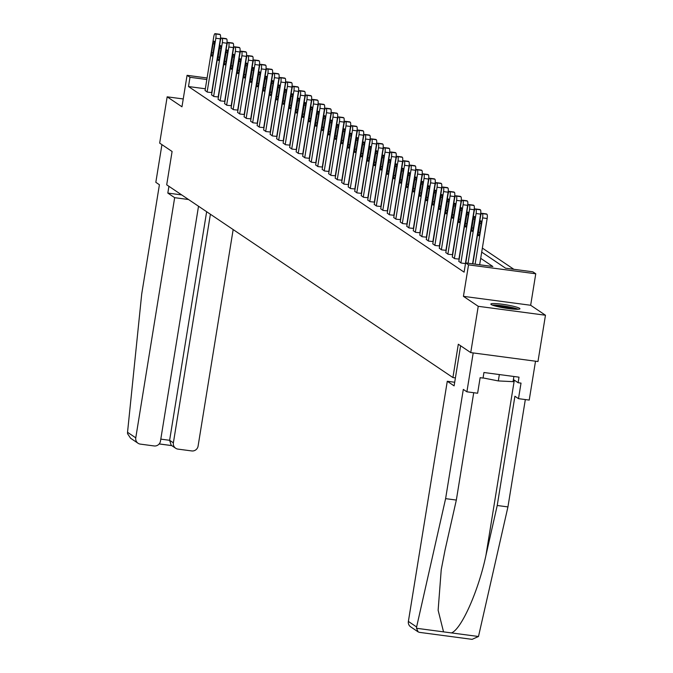 <?xml version="1.0" encoding="UTF-8"?>
<svg xmlns="http://www.w3.org/2000/svg" width="673" height="673" viewBox="0 0 673 673"><rect width="100%" height="100%" fill="white"/><g stroke="black" fill="none" stroke-linecap="round" stroke-linejoin="round"><path stroke-width="1.01" d="M519.564 308.301A14.73 1.691 9.2 0 0 503.884 304.474A14.73 1.691 9.2 0 0 490.853 304.061A14.73 1.691 9.2 0 0 491.214 304.541A14.73 1.691 9.2 0 0 506.887 308.36A14.73 1.691 9.2 0 0 519.926 308.772A14.73 1.691 9.2 0 0 519.564 308.301M481.708 252.123L505.583 268.199L532.839 271.816L535.758 273.785L468.526 264.859L465.607 262.899L492.863 266.516L480.699 258.323M530.66 305.264L463.428 296.339L478.234 306.308L470.738 352.602L537.971 361.527L545.466 315.233L530.66 305.264L535.758 273.785M513.852 269.301L482.356 248.085M478.234 306.308L545.466 315.233M183.241 98.956L167.165 96.828L181.971 106.797L187.069 75.317L207.082 77.975M470.738 352.602L458.313 344.231L452.912 377.561L166.702 184.814L172.095 151.484L159.669 143.113L167.165 96.828M452.912 377.561L455.411 377.889M205.332 88.777L188.49 86.539L464.109 272.153L465.607 262.899M205.063 90.46L207.334 92.108L211.675 92.571M211.566 94.834L213.846 96.491L218.178 96.954M218.077 99.217L220.349 100.874L224.681 101.337M224.58 103.6L226.86 105.257L231.192 105.72M231.091 107.983L233.363 109.64L237.695 110.103M237.594 112.366L239.874 114.023L244.206 114.486M244.106 116.749L246.377 118.406L250.709 118.869M250.608 121.132L252.888 122.78L257.221 123.243M257.111 125.514L259.391 127.163L263.723 127.626M263.623 129.889L265.902 131.546L270.235 132.009M270.125 134.272L272.405 135.929L276.738 136.392M276.637 138.655L278.908 140.312L283.249 140.775M283.14 143.038L285.419 144.695L289.752 145.158M289.651 147.421L291.922 149.078L296.263 149.541M296.154 151.804L298.433 153.461L302.766 153.924M302.665 156.186L304.936 157.835L309.269 158.298M309.168 160.569L311.448 162.218L315.78 162.681M315.679 164.944L317.95 166.601L322.283 167.064M322.182 169.327L324.462 170.984L328.794 171.447M328.693 173.71L330.965 175.367L335.297 175.83M335.196 178.093L337.476 179.75L341.808 180.213M341.699 182.476L343.979 184.133L348.311 184.595M348.21 186.858L350.482 188.516L354.822 188.97M354.713 191.241L356.993 192.89L361.325 193.353M361.224 195.624L363.496 197.273L367.837 197.736M367.727 199.999L370.007 201.656L374.339 202.119M374.238 204.382L376.51 206.039L380.842 206.502M380.741 208.765L383.021 210.422L387.354 210.885M387.253 213.148L389.524 214.805L393.856 215.267M393.755 217.53L396.035 219.188L400.368 219.65M400.267 221.913L402.538 223.571L406.871 224.025M406.77 226.296L409.049 227.945L413.382 228.408M413.272 230.679L415.552 232.328L419.885 232.791M419.784 235.054L422.064 236.711L426.396 237.174M426.287 239.437L428.566 241.094L432.899 241.557M432.798 243.819L435.069 245.477L439.41 245.939M439.301 248.202L441.581 249.86L445.913 250.322M445.812 252.585L448.083 254.243L452.424 254.705M452.315 256.968L454.595 258.625L458.927 259.08M458.826 261.351L461.098 263L465.497 263.589M463.428 296.339L468.526 264.859M188.49 86.539L189.988 77.286L187.069 75.317M206.83 79.523L189.988 77.286M205.046 90.569L213.745 36.83A3.777 0.909 -82.4 0 1 215.074 33.65A3.777 0.909 -82.4 0 1 215.183 33.692L215.596 33.97A3.777 0.909 -82.4 0 1 215.831 38.235L207.133 91.974M211.65 92.681L220.374 38.841L215.831 38.235M213.047 43.753A3.02 0.723 97.6 0 1 214.107 41.204A3.02 0.723 97.6 0 1 214.376 44.654L212.937 53.537A3.02 0.723 97.6 0 1 211.869 56.086A3.02 0.723 97.6 0 1 211.6 52.637L213.047 43.753L214.468 43.938M219.507 34.264A3.777 0.909 97.6 0 1 219.617 34.256A3.777 0.909 97.6 0 1 219.726 34.289L220.138 34.575A3.777 0.909 97.6 0 1 220.374 38.841M493.435 305.483A12.745 1.464 -170.8 0 1 514.365 308.36A12.745 1.464 -170.8 0 1 517.024 309.302M512.944 309.092A11.803 1.354 9.2 0 0 497.372 306.568M518.244 309.277A14.638 1.683 9.2 0 0 515.728 308.427A14.638 1.683 9.2 0 0 492.283 305.071M513.894 376.485L513.053 381.658L498.314 380.926L483.063 377.932M499.349 374.558L498.314 380.926M168.915 186.312L167.821 193.075L174.66 197.677L135.769 437.837A5.662 5.46 124 0 0 140.321 444.113L154.125 445.947A5.662 5.46 124 0 0 160.477 441.118L198.518 206.241M174.66 197.677L188.541 199.519M138.049 443.255L130.57 438.216L127.55 433.69L127.534 432.293L141.717 293.983L159.408 184.739L155.825 182.324L161.932 144.636M175.661 448.252L171.203 445.24L169.621 440.302L173.382 442.826A5.662 5.46 124 0 0 177.933 449.11L191.738 450.935A5.662 5.46 124 0 0 198.089 446.106L233.161 229.569M173.382 442.826L210.397 214.241M167.821 193.075L181.702 194.918M160.797 439.124L169.621 440.302L206.645 211.717M418.152 631.888L410.665 626.849A5.662 5.46 -56 0 1 408.376 621.423L416.612 626.967L416.486 628.271L418.152 631.888L419.388 632.351L472.101 639.35L478.486 636.498L507.938 506.912L497.221 505.49L514.912 396.246L518.496 398.66L521.02 383.105L518.109 382.718L519.009 377.166L483.946 372.514L483.046 378.066L480.135 377.679L477.62 393.234L466.894 391.812L473.195 352.93L535.515 361.199L529.222 400.082L518.496 398.66M473.725 392.721L456.336 500.064L445.072 549.925L441.236 569.661L438.131 610.243L443.532 631.863L451.44 632.914C461.341 629.432 478.511 590.835 485.948 555.343L497.221 505.49M456.336 500.064L445.61 498.643L463.31 389.398L466.894 391.812M416.612 626.967L445.61 498.643M507.938 506.912L525.327 399.569M454.704 382.256L447.276 381.271L408.376 621.423M460.61 345.779L454.115 385.873L447.276 381.271M513.398 379.547L518.109 382.718M211.549 94.952L220.256 41.213A3.777 0.909 -82.4 0 1 221.585 38.033A3.777 0.909 -82.4 0 1 221.686 38.075L222.107 38.353A3.777 0.909 -82.4 0 1 222.342 42.618L213.635 96.348M218.161 97.063L226.885 43.223L222.342 42.618M219.549 48.136A3.02 0.723 97.6 0 1 220.618 45.587A3.02 0.723 97.6 0 1 220.887 49.028L219.448 57.92A3.02 0.723 97.6 0 1 218.38 60.461A3.02 0.723 97.6 0 1 218.111 57.02L219.549 48.136L220.98 48.321M226.019 38.647A3.777 0.909 97.6 0 1 226.128 38.639A3.777 0.909 97.6 0 1 226.229 38.672L226.65 38.958A3.777 0.909 97.6 0 1 226.885 43.223M218.06 99.326L226.759 45.596A3.777 0.909 -82.4 0 1 228.088 42.416A3.777 0.909 -82.4 0 1 228.197 42.458L228.61 42.736A3.777 0.909 -82.4 0 1 228.845 47.001L220.147 100.731M224.664 101.446L233.388 47.606L228.845 47.001M226.052 52.511A3.02 0.723 97.6 0 1 227.121 49.97A3.02 0.723 97.6 0 1 227.39 53.411L225.951 62.303A3.02 0.723 97.6 0 1 224.883 64.844A3.02 0.723 97.6 0 1 224.614 61.403L226.052 52.511L227.482 52.704M232.522 43.03A3.777 0.909 97.6 0 1 232.631 43.013A3.777 0.909 97.6 0 1 232.74 43.055L233.152 43.341A3.777 0.909 97.6 0 1 233.388 47.606M224.563 103.709L233.27 49.979A3.777 0.909 -82.4 0 1 234.599 46.799A3.777 0.909 -82.4 0 1 234.7 46.832L235.121 47.118A3.777 0.909 -82.4 0 1 235.357 51.384L226.65 105.114M231.176 105.829L239.891 51.981L235.357 51.384M232.564 56.894A3.02 0.723 97.6 0 1 233.624 54.353A3.02 0.723 97.6 0 1 233.901 57.794L232.454 66.686A3.02 0.723 97.6 0 1 231.394 69.226A3.02 0.723 97.6 0 1 231.125 65.786L232.564 56.894L233.994 57.087M239.033 47.413A3.777 0.909 97.6 0 1 239.142 47.396A3.777 0.909 97.6 0 1 239.243 47.438L239.664 47.716A3.777 0.909 97.6 0 1 239.891 51.981M231.075 108.092L239.773 54.362A3.777 0.909 -82.4 0 1 241.102 51.173A3.777 0.909 -82.4 0 1 241.212 51.215L241.624 51.501A3.777 0.909 -82.4 0 1 241.859 55.766L233.152 109.497M237.678 110.212L246.402 56.364L241.859 55.766M239.066 61.277A3.02 0.723 97.6 0 1 240.135 58.736A3.02 0.723 97.6 0 1 240.404 62.177L238.965 71.069A3.02 0.723 97.6 0 1 237.897 73.609A3.02 0.723 97.6 0 1 237.628 70.169L239.066 61.277L240.497 61.47M245.536 51.796A3.777 0.909 97.6 0 1 245.645 51.779A3.777 0.909 97.6 0 1 245.754 51.821L246.167 52.099A3.777 0.909 97.6 0 1 246.402 56.364M237.577 112.475L246.284 58.744A3.777 0.909 -82.4 0 1 247.614 55.556A3.777 0.909 -82.4 0 1 247.714 55.598L248.135 55.884A3.777 0.909 -82.4 0 1 248.362 60.149L239.664 113.88M244.19 114.595L252.905 60.747L248.362 60.149M245.578 65.66A3.02 0.723 97.6 0 1 246.638 63.111A3.02 0.723 97.6 0 1 246.907 66.56L245.468 75.443A3.02 0.723 97.6 0 1 244.408 77.992A3.02 0.723 97.6 0 1 244.139 74.552L245.578 65.66L247.008 65.853M252.047 56.17A3.777 0.909 97.6 0 1 252.156 56.162A3.777 0.909 97.6 0 1 252.257 56.204L252.678 56.482A3.777 0.909 97.6 0 1 252.905 60.747M244.08 116.858L252.787 63.119A3.777 0.909 -82.4 0 1 254.116 59.939A3.777 0.909 -82.4 0 1 254.217 59.981L254.638 60.259A3.777 0.909 -82.4 0 1 254.874 64.524L246.167 118.263M250.693 118.978L259.416 65.13L254.874 64.524M252.081 70.042A3.02 0.723 97.6 0 1 253.149 67.493A3.02 0.723 97.6 0 1 253.418 70.943L251.98 79.826A3.02 0.723 97.6 0 1 250.911 82.375A3.02 0.723 97.6 0 1 250.642 78.926L252.081 70.042L253.511 70.228M258.55 60.553A3.777 0.909 97.6 0 1 258.659 60.545A3.777 0.909 97.6 0 1 258.76 60.587L259.181 60.864A3.777 0.909 97.6 0 1 259.416 65.13M250.592 121.241L259.29 67.502A3.777 0.909 -82.4 0 1 260.628 64.322A3.777 0.909 -82.4 0 1 260.729 64.364L261.141 64.642A3.777 0.909 -82.4 0 1 261.376 68.907L252.678 122.646M257.204 123.352L265.919 69.512L261.376 68.907M258.592 74.425A3.02 0.723 97.6 0 1 259.652 71.876A3.02 0.723 97.6 0 1 259.921 75.326L258.482 84.209A3.02 0.723 97.6 0 1 257.423 86.758A3.02 0.723 97.6 0 1 257.153 83.309L258.592 74.425L260.022 74.61M265.061 64.936A3.777 0.909 97.6 0 1 265.17 64.928A3.777 0.909 97.6 0 1 265.271 64.97L265.684 65.247A3.777 0.909 97.6 0 1 265.919 69.512M257.094 125.624L265.801 71.885A3.777 0.909 -82.4 0 1 267.131 68.705A3.777 0.909 -82.4 0 1 267.231 68.747L267.652 69.025A3.777 0.909 -82.4 0 1 267.888 73.29L259.181 127.029M263.707 127.735L272.43 73.895L267.888 73.29M265.095 78.808A3.02 0.723 97.6 0 1 266.163 76.259A3.02 0.723 97.6 0 1 266.432 79.708L264.994 88.592A3.02 0.723 97.6 0 1 263.925 91.141A3.02 0.723 97.6 0 1 263.656 87.692L265.095 78.808L266.525 78.993M271.564 69.319A3.777 0.909 97.6 0 1 271.673 69.311A3.777 0.909 97.6 0 1 271.774 69.344L272.195 69.63A3.777 0.909 97.6 0 1 272.43 73.895M263.606 130.007L272.304 76.268A3.777 0.909 -82.4 0 1 273.642 73.088A3.777 0.909 -82.4 0 1 273.743 73.13L274.155 73.407A3.777 0.909 -82.4 0 1 274.391 77.673L265.692 131.403M270.218 132.118L278.933 78.278L274.391 77.673M271.606 83.191A3.02 0.723 97.6 0 1 272.666 80.642A3.02 0.723 97.6 0 1 272.935 84.083L271.497 92.975A3.02 0.723 97.6 0 1 270.437 95.516A3.02 0.723 97.6 0 1 270.167 92.075L271.606 83.191L273.028 83.376M278.067 73.702A3.777 0.909 97.6 0 1 278.185 73.694A3.777 0.909 97.6 0 1 278.286 73.727L278.698 74.013A3.777 0.909 97.6 0 1 278.933 78.278M270.109 134.381L278.815 80.651A3.777 0.909 -82.4 0 1 280.145 77.471A3.777 0.909 -82.4 0 1 280.246 77.513L280.666 77.79A3.777 0.909 -82.4 0 1 280.902 82.056L272.195 135.786M276.721 136.501L285.445 82.661L280.902 82.056M278.109 87.566A3.02 0.723 97.6 0 1 279.177 85.025A3.02 0.723 97.6 0 1 279.446 88.466L278.008 97.358A3.02 0.723 97.6 0 1 276.94 99.898A3.02 0.723 97.6 0 1 276.67 96.458L278.109 87.566L279.539 87.759M284.578 78.085A3.777 0.909 97.6 0 1 284.687 78.068A3.777 0.909 97.6 0 1 284.788 78.11L285.209 78.396A3.777 0.909 97.6 0 1 285.445 82.661M276.62 138.764L285.318 85.034A3.777 0.909 -82.4 0 1 286.648 81.854A3.777 0.909 -82.4 0 1 286.757 81.887L287.169 82.173A3.777 0.909 -82.4 0 1 287.405 86.438L278.706 140.169M283.224 140.884L291.947 87.036L287.405 86.438M284.62 91.949A3.02 0.723 97.6 0 1 285.68 89.408A3.02 0.723 97.6 0 1 285.949 92.849L284.511 101.741A3.02 0.723 97.6 0 1 283.451 104.281A3.02 0.723 97.6 0 1 283.173 100.841L284.62 91.949L286.042 92.142M291.081 82.468A3.777 0.909 97.6 0 1 291.19 82.451A3.777 0.909 97.6 0 1 291.3 82.493L291.712 82.771A3.777 0.909 97.6 0 1 291.947 87.036M283.123 143.147L291.83 89.416A3.777 0.909 -82.4 0 1 293.159 86.228A3.777 0.909 -82.4 0 1 293.26 86.27L293.68 86.556A3.777 0.909 -82.4 0 1 293.916 90.821L285.209 144.552M289.735 145.267L298.459 91.419L293.916 90.821M291.123 96.332A3.02 0.723 97.6 0 1 292.191 93.791A3.02 0.723 97.6 0 1 292.461 97.232L291.022 106.124A3.02 0.723 97.6 0 1 289.954 108.664A3.02 0.723 97.6 0 1 289.684 105.224L291.123 96.332L292.553 96.525M297.592 86.851A3.777 0.909 97.6 0 1 297.702 86.834A3.777 0.909 97.6 0 1 297.803 86.876L298.223 87.153A3.777 0.909 97.6 0 1 298.459 91.419M289.634 147.53L298.332 93.799A3.777 0.909 -82.4 0 1 299.662 90.611A3.777 0.909 -82.4 0 1 299.771 90.653L300.183 90.939A3.777 0.909 -82.4 0 1 300.419 95.204L291.72 148.935M296.238 149.65L304.962 95.802L300.419 95.204M297.626 100.714A3.02 0.723 97.6 0 1 298.694 98.165A3.02 0.723 97.6 0 1 298.963 101.615L297.525 110.498A3.02 0.723 97.6 0 1 296.457 113.047A3.02 0.723 97.6 0 1 296.187 109.606L297.626 100.714L299.056 100.908M304.095 91.225A3.777 0.909 97.6 0 1 304.204 91.217A3.777 0.909 97.6 0 1 304.314 91.259L304.726 91.536A3.777 0.909 97.6 0 1 304.962 95.802M296.137 151.913L304.844 98.174A3.777 0.909 -82.4 0 1 306.173 94.994A3.777 0.909 -82.4 0 1 306.274 95.036L306.695 95.314A3.777 0.909 -82.4 0 1 306.93 99.579L298.223 153.318M302.749 154.033L311.473 100.184L306.93 99.579M304.137 105.097A3.02 0.723 97.6 0 1 305.206 102.548A3.02 0.723 97.6 0 1 305.475 105.998L304.028 114.881A3.02 0.723 97.6 0 1 302.968 117.43A3.02 0.723 97.6 0 1 302.699 113.981L304.137 105.097L305.567 105.282M310.606 95.608A3.777 0.909 97.6 0 1 310.716 95.6A3.777 0.909 97.6 0 1 310.817 95.642L311.237 95.919A3.777 0.909 97.6 0 1 311.473 100.184M302.648 156.296L311.347 102.557A3.777 0.909 -82.4 0 1 312.676 99.377A3.777 0.909 -82.4 0 1 312.785 99.419L313.197 99.697A3.777 0.909 -82.4 0 1 313.433 103.962L304.726 157.701M309.252 158.407L317.976 104.567L313.433 103.962M310.64 109.48A3.02 0.723 97.6 0 1 311.708 106.931A3.02 0.723 97.6 0 1 311.978 110.38L310.539 119.264A3.02 0.723 97.6 0 1 309.471 121.813A3.02 0.723 97.6 0 1 309.201 118.364L310.64 109.48L312.07 109.665M317.109 99.991A3.777 0.909 97.6 0 1 317.219 99.983A3.777 0.909 97.6 0 1 317.328 100.025L317.74 100.302A3.777 0.909 97.6 0 1 317.976 104.567M309.151 160.679L317.858 106.94A3.777 0.909 -82.4 0 1 319.187 103.76A3.777 0.909 -82.4 0 1 319.288 103.802L319.709 104.079A3.777 0.909 -82.4 0 1 319.936 108.345L311.237 162.084M315.763 162.79L324.479 108.95L319.936 108.345M317.151 113.863A3.02 0.723 97.6 0 1 318.211 111.314A3.02 0.723 97.6 0 1 318.489 114.763L317.042 123.647A3.02 0.723 97.6 0 1 315.982 126.196A3.02 0.723 97.6 0 1 315.713 122.747L317.151 113.863L318.581 114.048M323.62 104.374A3.777 0.909 97.6 0 1 323.73 104.365A3.777 0.909 97.6 0 1 323.831 104.399L324.251 104.685A3.777 0.909 97.6 0 1 324.479 108.95M315.654 165.062L324.361 111.323A3.777 0.909 -82.4 0 1 325.69 108.143A3.777 0.909 -82.4 0 1 325.791 108.185L326.212 108.462A3.777 0.909 -82.4 0 1 326.447 112.728L317.74 166.458M322.266 167.173L330.99 113.333L326.447 112.728M323.654 118.246A3.02 0.723 97.6 0 1 324.723 115.697A3.02 0.723 97.6 0 1 324.992 119.138L323.553 128.03A3.02 0.723 97.6 0 1 322.485 130.57A3.02 0.723 97.6 0 1 322.216 127.13L323.654 118.246L325.084 118.431M330.123 108.757A3.777 0.909 97.6 0 1 330.233 108.748A3.777 0.909 97.6 0 1 330.334 108.782L330.754 109.068A3.777 0.909 97.6 0 1 330.99 113.333M322.165 169.436L330.864 115.706A3.777 0.909 -82.4 0 1 332.201 112.526A3.777 0.909 -82.4 0 1 332.302 112.568L332.723 112.845A3.777 0.909 -82.4 0 1 332.95 117.11L324.251 170.841M328.777 171.556L337.493 117.716L332.95 117.11M330.165 122.621A3.02 0.723 97.6 0 1 331.225 120.08A3.02 0.723 97.6 0 1 331.495 123.521L330.056 132.413A3.02 0.723 97.6 0 1 328.996 134.953A3.02 0.723 97.6 0 1 328.727 131.513L330.165 122.621L331.596 122.814M336.635 113.14A3.777 0.909 97.6 0 1 336.744 113.123A3.777 0.909 97.6 0 1 336.845 113.165L337.257 113.451A3.777 0.909 97.6 0 1 337.493 117.716M328.668 173.819L337.375 120.088A3.777 0.909 -82.4 0 1 338.704 116.909A3.777 0.909 -82.4 0 1 338.805 116.942L339.226 117.228A3.777 0.909 -82.4 0 1 339.461 121.493L330.754 175.224M335.28 175.939L344.004 122.091L339.461 121.493M336.668 127.004A3.02 0.723 97.6 0 1 337.737 124.463A3.02 0.723 97.6 0 1 338.006 127.904L336.567 136.796A3.02 0.723 97.6 0 1 335.499 139.336A3.02 0.723 97.6 0 1 335.23 135.896L336.668 127.004L338.098 127.197M343.137 117.523A3.777 0.909 97.6 0 1 343.247 117.506A3.777 0.909 97.6 0 1 343.348 117.548L343.768 117.825A3.777 0.909 97.6 0 1 344.004 122.091M335.179 178.202L343.878 124.471A3.777 0.909 -82.4 0 1 345.215 121.283A3.777 0.909 -82.4 0 1 345.316 121.325L345.729 121.611A3.777 0.909 -82.4 0 1 345.964 125.876L337.266 179.607M341.791 180.322L350.507 126.474L345.964 125.876M343.18 131.386A3.02 0.723 97.6 0 1 344.24 128.846A3.02 0.723 97.6 0 1 344.509 132.287L343.07 141.179A3.02 0.723 97.6 0 1 342.01 143.719A3.02 0.723 97.6 0 1 341.741 140.278L343.18 131.386L344.61 131.58M349.649 121.906A3.777 0.909 97.6 0 1 349.758 121.889A3.777 0.909 97.6 0 1 349.859 121.931L350.271 122.208A3.777 0.909 97.6 0 1 350.507 126.474M341.682 182.585L350.389 128.854A3.777 0.909 -82.4 0 1 351.718 125.666A3.777 0.909 -82.4 0 1 351.819 125.708L352.24 125.994A3.777 0.909 -82.4 0 1 352.475 130.259L343.768 183.99M348.294 184.705L357.018 130.856L352.475 130.259M349.682 135.769A3.02 0.723 97.6 0 1 350.751 133.22A3.02 0.723 97.6 0 1 351.02 136.669L349.581 145.553A3.02 0.723 97.6 0 1 348.513 148.102A3.02 0.723 97.6 0 1 348.244 144.661L349.682 135.769L351.113 135.963M356.152 126.28A3.777 0.909 97.6 0 1 356.261 126.272A3.777 0.909 97.6 0 1 356.362 126.314L356.783 126.591A3.777 0.909 97.6 0 1 357.018 130.856M348.193 186.968L356.892 133.229A3.777 0.909 -82.4 0 1 358.229 130.049A3.777 0.909 -82.4 0 1 358.33 130.091L358.743 130.369A3.777 0.909 -82.4 0 1 358.978 134.634L350.28 188.373M354.806 189.088L363.521 135.239L358.978 134.634M356.194 140.152A3.02 0.723 97.6 0 1 357.254 137.603A3.02 0.723 97.6 0 1 357.523 141.052L356.084 149.936A3.02 0.723 97.6 0 1 355.024 152.485A3.02 0.723 97.6 0 1 354.747 149.036L356.194 140.152L357.615 140.337M362.654 130.663A3.777 0.909 97.6 0 1 362.772 130.655A3.777 0.909 97.6 0 1 362.873 130.697L363.285 130.974A3.777 0.909 97.6 0 1 363.521 135.239M354.696 191.351L363.403 137.612A3.777 0.909 -82.4 0 1 364.732 134.432A3.777 0.909 -82.4 0 1 364.833 134.474L365.254 134.751A3.777 0.909 -82.4 0 1 365.489 139.017L356.783 192.756M361.308 193.462L370.032 139.622L365.489 139.017M362.697 144.535A3.02 0.723 97.6 0 1 363.765 141.986A3.02 0.723 97.6 0 1 364.034 145.435L362.596 154.319A3.02 0.723 97.6 0 1 361.527 156.868A3.02 0.723 97.6 0 1 361.258 153.419L362.697 144.535L364.127 144.72M369.166 135.046A3.777 0.909 97.6 0 1 369.275 135.037A3.777 0.909 97.6 0 1 369.376 135.08L369.797 135.357A3.777 0.909 97.6 0 1 370.032 139.622M361.208 195.734L369.906 141.995A3.777 0.909 -82.4 0 1 371.235 138.815A3.777 0.909 -82.4 0 1 371.345 138.857L371.757 139.134A3.777 0.909 -82.4 0 1 371.992 143.399L363.294 197.139M367.811 197.845L376.535 144.005L371.992 143.399M369.208 148.918A3.02 0.723 97.6 0 1 370.268 146.369A3.02 0.723 97.6 0 1 370.537 149.818L369.098 158.702A3.02 0.723 97.6 0 1 368.03 161.251A3.02 0.723 97.6 0 1 367.761 157.802L369.208 148.918L370.63 149.103M375.669 139.429A3.777 0.909 97.6 0 1 375.778 139.42A3.777 0.909 97.6 0 1 375.887 139.454L376.3 139.74A3.777 0.909 97.6 0 1 376.535 144.005M367.71 200.117L376.417 146.377A3.777 0.909 -82.4 0 1 377.746 143.198A3.777 0.909 -82.4 0 1 377.847 143.24L378.268 143.517A3.777 0.909 -82.4 0 1 378.504 147.782L369.797 201.513M374.323 202.228L383.046 148.388L378.504 147.782M375.711 153.301A3.02 0.723 97.6 0 1 376.779 150.752A3.02 0.723 97.6 0 1 377.048 154.193L375.61 163.085A3.02 0.723 97.6 0 1 374.541 165.625A3.02 0.723 97.6 0 1 374.272 162.185L375.711 153.301L377.141 153.486M382.18 143.812A3.777 0.909 97.6 0 1 382.289 143.803A3.777 0.909 97.6 0 1 382.39 143.837L382.811 144.123A3.777 0.909 97.6 0 1 383.046 148.388M374.222 204.491L382.92 150.76A3.777 0.909 -82.4 0 1 384.249 147.58A3.777 0.909 -82.4 0 1 384.359 147.623L384.771 147.9A3.777 0.909 -82.4 0 1 385.006 152.165L376.308 205.896M380.825 206.611L389.549 152.771L385.006 152.165M382.214 157.675A3.02 0.723 97.6 0 1 383.282 155.135A3.02 0.723 97.6 0 1 383.551 158.576L382.113 167.468A3.02 0.723 97.6 0 1 381.044 170.008A3.02 0.723 97.6 0 1 380.775 166.568L382.214 157.675L383.644 157.869M388.683 148.195A3.777 0.909 97.6 0 1 388.792 148.178A3.777 0.909 97.6 0 1 388.901 148.22L389.314 148.506A3.777 0.909 97.6 0 1 389.549 152.771M380.725 208.874L389.431 155.143A3.777 0.909 -82.4 0 1 390.761 151.963A3.777 0.909 -82.4 0 1 390.862 151.997L391.282 152.283A3.777 0.909 -82.4 0 1 391.518 156.548L382.811 210.279M387.337 210.994L396.052 157.146L391.518 156.548M388.725 162.058A3.02 0.723 97.6 0 1 389.785 159.518A3.02 0.723 97.6 0 1 390.062 162.959L388.615 171.851A3.02 0.723 97.6 0 1 387.555 174.391A3.02 0.723 97.6 0 1 387.286 170.95L388.725 162.058L390.155 162.252M395.194 152.578A3.777 0.909 97.6 0 1 395.303 152.561A3.777 0.909 97.6 0 1 395.404 152.603L395.825 152.88A3.777 0.909 97.6 0 1 396.052 157.146M387.236 213.257L395.934 159.526A3.777 0.909 -82.4 0 1 397.263 156.338A3.777 0.909 -82.4 0 1 397.373 156.38L397.785 156.666A3.777 0.909 -82.4 0 1 398.021 160.931L389.314 214.662M393.84 215.377L402.563 161.528L398.021 160.931M395.228 166.441A3.02 0.723 97.6 0 1 396.296 163.901A3.02 0.723 97.6 0 1 396.565 167.341L395.127 176.233A3.02 0.723 97.6 0 1 394.058 178.774A3.02 0.723 97.6 0 1 393.789 175.333L395.228 166.441L396.658 166.635M401.697 156.96A3.777 0.909 97.6 0 1 401.806 156.944A3.777 0.909 97.6 0 1 401.907 156.986L402.328 157.263A3.777 0.909 97.6 0 1 402.563 161.528M393.739 217.64L402.446 163.909A3.777 0.909 -82.4 0 1 403.775 160.721A3.777 0.909 -82.4 0 1 403.876 160.763L404.296 161.049A3.777 0.909 -82.4 0 1 404.523 165.314L395.825 219.045M400.351 219.76L409.066 165.911L404.523 165.314M401.739 170.824A3.02 0.723 97.6 0 1 402.799 168.275A3.02 0.723 97.6 0 1 403.068 171.724L401.63 180.608A3.02 0.723 97.6 0 1 400.57 183.157A3.02 0.723 97.6 0 1 400.3 179.716L401.739 170.824L403.169 171.018M408.208 161.335A3.777 0.909 97.6 0 1 408.318 161.327A3.777 0.909 97.6 0 1 408.418 161.369L408.839 161.646A3.777 0.909 97.6 0 1 409.066 165.911M400.242 222.023L408.948 168.284A3.777 0.909 -82.4 0 1 410.278 165.104A3.777 0.909 -82.4 0 1 410.379 165.146L410.799 165.423A3.777 0.909 -82.4 0 1 411.035 169.689L402.328 223.428M406.854 224.143L415.578 170.294L411.035 169.689M408.242 175.207A3.02 0.723 97.6 0 1 409.31 172.658A3.02 0.723 97.6 0 1 409.579 176.107L408.141 184.991A3.02 0.723 97.6 0 1 407.072 187.54A3.02 0.723 97.6 0 1 406.803 184.091L408.242 175.207L409.672 175.392M414.711 165.718A3.777 0.909 97.6 0 1 414.82 165.709A3.777 0.909 97.6 0 1 414.921 165.751L415.342 166.029A3.777 0.909 97.6 0 1 415.578 170.294M406.753 226.406L415.451 172.667A3.777 0.909 -82.4 0 1 416.789 169.487A3.777 0.909 -82.4 0 1 416.89 169.529L417.302 169.806A3.777 0.909 -82.4 0 1 417.538 174.071L408.839 227.811M413.365 228.517L422.08 174.677L417.538 174.071M414.753 179.59A3.02 0.723 97.6 0 1 415.813 177.041A3.02 0.723 97.6 0 1 416.082 180.49L414.644 189.374A3.02 0.723 97.6 0 1 413.584 191.923A3.02 0.723 97.6 0 1 413.315 188.474L414.753 179.59L416.183 179.775M421.222 170.101A3.777 0.909 97.6 0 1 421.332 170.092A3.777 0.909 97.6 0 1 421.433 170.134L421.845 170.412A3.777 0.909 97.6 0 1 422.08 174.677M413.256 230.789L421.963 177.049A3.777 0.909 -82.4 0 1 423.292 173.87A3.777 0.909 -82.4 0 1 423.393 173.912L423.813 174.189A3.777 0.909 -82.4 0 1 424.049 178.454L415.342 232.193M419.868 232.9L428.592 179.06L424.049 178.454M421.256 183.973A3.02 0.723 97.6 0 1 422.324 181.424A3.02 0.723 97.6 0 1 422.594 184.873L421.155 193.757A3.02 0.723 97.6 0 1 420.087 196.306A3.02 0.723 97.6 0 1 419.817 192.857L421.256 183.973L422.686 184.158M427.725 174.484A3.777 0.909 97.6 0 1 427.835 174.475A3.777 0.909 97.6 0 1 427.935 174.509L428.356 174.795A3.777 0.909 97.6 0 1 428.592 179.06M419.767 235.171L428.465 181.432A3.777 0.909 -82.4 0 1 429.803 178.252A3.777 0.909 -82.4 0 1 429.904 178.295L430.316 178.572A3.777 0.909 -82.4 0 1 430.552 182.837L421.853 236.568M426.379 237.283L435.095 183.443L430.552 182.837M427.767 188.356A3.02 0.723 97.6 0 1 428.827 185.807A3.02 0.723 97.6 0 1 429.096 189.248L427.658 198.14A3.02 0.723 97.6 0 1 426.598 200.68A3.02 0.723 97.6 0 1 426.329 197.239L427.767 188.356L429.189 188.541M434.228 178.867A3.777 0.909 97.6 0 1 434.346 178.858A3.777 0.909 97.6 0 1 434.447 178.892L434.859 179.178A3.777 0.909 97.6 0 1 435.095 183.443M426.27 239.546L434.977 185.815A3.777 0.909 -82.4 0 1 436.306 182.635A3.777 0.909 -82.4 0 1 436.407 182.677L436.827 182.955A3.777 0.909 -82.4 0 1 437.063 187.22L428.356 240.951M432.882 241.666L441.606 187.826L437.063 187.22M434.27 192.73A3.02 0.723 97.6 0 1 435.338 190.19A3.02 0.723 97.6 0 1 435.608 193.631L434.169 202.523A3.02 0.723 97.6 0 1 433.101 205.063A3.02 0.723 97.6 0 1 432.832 201.622L434.27 192.73L435.7 192.924M440.739 183.249A3.777 0.909 97.6 0 1 440.849 183.233A3.777 0.909 97.6 0 1 440.95 183.275L441.37 183.561A3.777 0.909 97.6 0 1 441.606 187.826M432.781 243.929L441.48 190.198A3.777 0.909 -82.4 0 1 442.809 187.018A3.777 0.909 -82.4 0 1 442.918 187.052L443.33 187.338A3.777 0.909 -82.4 0 1 443.566 191.603L434.867 245.334M439.385 246.049L448.109 192.2L443.566 191.603M440.781 197.113A3.02 0.723 97.6 0 1 441.841 194.573A3.02 0.723 97.6 0 1 442.111 198.013L440.672 206.905A3.02 0.723 97.6 0 1 439.612 209.446A3.02 0.723 97.6 0 1 439.334 206.005L440.781 197.113L442.203 197.307M447.242 187.632A3.777 0.909 97.6 0 1 447.352 187.616A3.777 0.909 97.6 0 1 447.461 187.658L447.873 187.935A3.777 0.909 97.6 0 1 448.109 192.2M439.284 248.312L447.991 194.581A3.777 0.909 -82.4 0 1 449.32 191.393A3.777 0.909 -82.4 0 1 449.421 191.435L449.842 191.721A3.777 0.909 -82.4 0 1 450.077 195.986L441.37 249.717M445.896 250.432L454.62 196.583L450.077 195.986M447.284 201.496A3.02 0.723 97.6 0 1 448.353 198.956A3.02 0.723 97.6 0 1 448.622 202.396L447.183 211.28A3.02 0.723 97.6 0 1 446.115 213.829A3.02 0.723 97.6 0 1 445.846 210.388L447.284 201.496L448.714 201.69M453.753 192.015A3.777 0.909 97.6 0 1 453.863 191.998A3.777 0.909 97.6 0 1 453.964 192.041L454.384 192.318A3.777 0.909 97.6 0 1 454.62 196.583M445.795 252.695L454.494 198.964A3.777 0.909 -82.4 0 1 455.823 195.776A3.777 0.909 -82.4 0 1 455.932 195.818L456.344 196.104A3.777 0.909 -82.4 0 1 456.58 200.369L447.882 254.1M452.399 254.815L461.123 200.966L456.58 200.369M453.787 205.879A3.02 0.723 97.6 0 1 454.855 203.33A3.02 0.723 97.6 0 1 455.125 206.779L453.686 215.663A3.02 0.723 97.6 0 1 452.618 218.212A3.02 0.723 97.6 0 1 452.349 214.771L453.787 205.879L455.217 206.073M460.256 196.39A3.777 0.909 97.6 0 1 460.366 196.381A3.777 0.909 97.6 0 1 460.475 196.423L460.887 196.701A3.777 0.909 97.6 0 1 461.123 200.966M452.298 257.078L461.005 203.339A3.777 0.909 -82.4 0 1 462.334 200.159A3.777 0.909 -82.4 0 1 462.435 200.201L462.856 200.478A3.777 0.909 -82.4 0 1 463.091 204.743L454.384 258.482M458.91 259.198L467.634 205.349L463.091 204.743M460.298 210.262A3.02 0.723 97.6 0 1 461.358 207.713A3.02 0.723 97.6 0 1 461.636 211.162L460.189 220.046A3.02 0.723 97.6 0 1 459.129 222.595A3.02 0.723 97.6 0 1 458.86 219.146L460.298 210.262L461.728 210.447M466.768 200.773A3.777 0.909 97.6 0 1 466.877 200.764A3.777 0.909 97.6 0 1 466.978 200.806L467.399 201.084A3.777 0.909 97.6 0 1 467.634 205.349M458.809 261.461L467.508 207.721A3.777 0.909 -82.4 0 1 468.837 204.542A3.777 0.909 -82.4 0 1 468.946 204.584L469.359 204.861A3.777 0.909 -82.4 0 1 469.594 209.126L460.887 262.865M465.413 263.572L474.137 209.732L469.594 209.126M466.801 214.645A3.02 0.723 97.6 0 1 467.87 212.096A3.02 0.723 97.6 0 1 468.139 215.545L466.7 224.429A3.02 0.723 97.6 0 1 465.632 226.978A3.02 0.723 97.6 0 1 465.363 223.529L466.801 214.645L468.231 214.83M473.27 205.156A3.777 0.909 97.6 0 1 473.38 205.147A3.777 0.909 97.6 0 1 473.489 205.189L473.901 205.467A3.777 0.909 97.6 0 1 474.137 209.732M465.783 262.916L474.019 212.104A3.777 0.909 -82.4 0 1 475.348 208.924A3.777 0.909 -82.4 0 1 475.449 208.967L475.87 209.244A3.777 0.909 -82.4 0 1 476.097 213.509L468.046 263.219M472.589 263.824L480.64 214.115L476.097 213.509M473.312 219.028A3.02 0.723 97.6 0 1 474.372 216.479A3.02 0.723 97.6 0 1 474.642 219.928L473.203 228.812A3.02 0.723 97.6 0 1 472.143 231.361A3.02 0.723 97.6 0 1 471.874 227.911L473.312 219.028L474.743 219.213M479.782 209.539A3.777 0.909 97.6 0 1 479.891 209.53A3.777 0.909 97.6 0 1 479.992 209.564L480.413 209.85A3.777 0.909 97.6 0 1 480.64 214.115M472.85 263.858L480.522 216.487A3.777 0.909 -82.4 0 1 481.851 213.307A3.777 0.909 -82.4 0 1 481.952 213.349L482.373 213.627A3.777 0.909 -82.4 0 1 482.608 217.892L475.113 264.161M479.656 264.758L487.151 218.498L482.608 217.892M479.815 223.411A3.02 0.723 97.6 0 1 480.884 220.862A3.02 0.723 97.6 0 1 481.153 224.302L479.714 233.195A3.02 0.723 97.6 0 1 478.646 235.735A3.02 0.723 97.6 0 1 478.377 232.294L479.815 223.411L481.245 223.596M486.285 213.921A3.777 0.909 97.6 0 1 486.394 213.913A3.777 0.909 97.6 0 1 486.495 213.947L486.916 214.233A3.777 0.909 97.6 0 1 487.151 218.498M219.726 34.289L215.183 33.692M220.138 34.575L215.596 33.97M211.6 52.637L213.055 52.831M171.691 445.568L159.198 443.911M127.534 432.293L135.769 437.837M416.486 628.271L443.532 631.863M451.44 632.914L478.486 636.498M514.323 380.169L485.948 555.343M226.229 38.672L221.686 38.075M226.65 38.958L222.107 38.353M218.111 57.02L219.558 57.213M232.74 43.055L228.197 42.458M233.152 43.341L228.61 42.736M224.614 61.403L226.069 61.596M239.243 47.438L234.7 46.832M239.664 47.716L235.121 47.118M231.125 65.786L232.572 65.979M245.754 51.821L241.212 51.215M246.167 52.099L241.624 51.501M237.628 70.169L239.075 70.362M252.257 56.204L247.714 55.598M252.678 56.482L248.135 55.884M244.139 74.552L245.586 74.737M258.76 60.587L254.217 59.981M259.181 60.864L254.638 60.259M250.642 78.926L252.089 79.12M265.271 64.97L260.729 64.364M265.684 65.247L261.141 64.642M257.153 83.309L258.6 83.502M271.774 69.344L267.231 68.747M272.195 69.63L267.652 69.025M263.656 87.692L265.103 87.885M278.286 73.727L273.743 73.13M278.698 74.013L274.155 73.407M270.167 92.075L271.614 92.268M284.788 78.11L280.246 77.513M285.209 78.396L280.666 77.79M276.67 96.458L278.117 96.651M291.3 82.493L286.757 81.887M291.712 82.771L287.169 82.173M283.173 100.841L284.629 101.034M297.803 86.876L293.26 86.27M298.223 87.153L293.68 86.556M289.684 105.224L291.131 105.417M304.314 91.259L299.771 90.653M304.726 91.536L300.183 90.939M296.187 109.606L297.643 109.792M310.817 95.642L306.274 95.036M311.237 95.919L306.695 95.314M302.699 113.981L304.146 114.174M317.328 100.025L312.785 99.419M317.74 100.302L313.197 99.697M309.201 118.364L310.657 118.557M323.831 104.399L319.288 103.802M324.251 104.685L319.709 104.079M315.713 122.747L317.16 122.94M330.334 108.782L325.791 108.185M330.754 109.068L326.212 108.462M322.216 127.13L323.663 127.323M336.845 113.165L332.302 112.568M337.257 113.451L332.723 112.845M328.727 131.513L330.174 131.706M343.348 117.548L338.805 116.942M343.768 117.825L339.226 117.228M335.23 135.896L336.677 136.089M349.859 121.931L345.316 121.325M350.271 122.208L345.729 121.611M341.741 140.278L343.188 140.472M356.362 126.314L351.819 125.708M356.783 126.591L352.24 125.994M348.244 144.661L349.691 144.846M362.873 130.697L358.33 130.091M363.285 130.974L358.743 130.369M354.747 149.036L356.202 149.229M369.376 135.08L364.833 134.474M369.797 135.357L365.254 134.751M361.258 153.419L362.705 153.612M375.887 139.454L371.345 138.857M376.3 139.74L371.757 139.134M367.761 157.802L369.216 157.995M382.39 143.837L377.847 143.24M382.811 144.123L378.268 143.517M374.272 162.185L375.719 162.378M388.901 148.22L384.359 147.623M389.314 148.506L384.771 147.9M380.775 166.568L382.23 166.761M395.404 152.603L390.862 151.997M395.825 152.88L391.282 152.283M387.286 170.95L388.733 171.144M401.907 156.986L397.373 156.38M402.328 157.263L397.785 156.666M393.789 175.333L395.236 175.527M408.418 161.369L403.876 160.763M408.839 161.646L404.296 161.049M400.3 179.716L401.747 179.901M414.921 165.751L410.379 165.146M415.342 166.029L410.799 165.423M406.803 184.091L408.25 184.284M421.433 170.134L416.89 169.529M421.845 170.412L417.302 169.806M413.315 188.474L414.761 188.667M427.935 174.509L423.393 173.912M428.356 174.795L423.813 174.189M419.817 192.857L421.264 193.05M434.447 178.892L429.904 178.295M434.859 179.178L430.316 178.572M426.329 197.239L427.776 197.433M440.95 183.275L436.407 182.677M441.37 183.561L436.827 182.955M432.832 201.622L434.278 201.816M447.461 187.658L442.918 187.052M447.873 187.935L443.33 187.338M439.334 206.005L440.79 206.199M453.964 192.041L449.421 191.435M454.384 192.318L449.842 191.721M445.846 210.388L447.293 210.582M460.475 196.423L455.932 195.818M460.887 196.701L456.344 196.104M452.349 214.771L453.804 214.956M466.978 200.806L462.435 200.201M467.399 201.084L462.856 200.478M458.86 219.146L460.307 219.339M473.489 205.189L468.946 204.584M473.901 205.467L469.359 204.861M465.363 223.529L466.818 223.722M479.992 209.564L475.449 208.967M480.413 209.85L475.87 209.244M471.874 227.911L473.321 228.105M486.495 213.947L481.952 213.349M486.916 214.233L482.373 213.627M478.377 232.294L479.824 232.488M219.617 34.256L215.074 33.65M171.758 445.619L159.173 443.953M472.101 639.35L419.388 632.351M226.128 38.639L221.585 38.033M232.631 43.013L228.088 42.416M239.142 47.396L234.599 46.799M245.645 51.779L241.102 51.173M252.156 56.162L247.614 55.556M258.659 60.545L254.116 59.939M265.17 64.928L260.628 64.322M271.673 69.311L267.131 68.705M278.185 73.694L273.642 73.088M284.687 78.068L280.145 77.471M291.19 82.451L286.648 81.854M297.702 86.834L293.159 86.228M304.204 91.217L299.662 90.611M310.716 95.6L306.173 94.994M317.219 99.983L312.676 99.377M323.73 104.365L319.187 103.76M330.233 108.748L325.69 108.143M336.744 113.123L332.201 112.526M343.247 117.506L338.704 116.909M349.758 121.889L345.215 121.283M356.261 126.272L351.718 125.666M362.772 130.655L358.229 130.049M369.275 135.037L364.732 134.432M375.778 139.42L371.235 138.815M382.289 143.803L377.746 143.198M388.792 148.178L384.249 147.58M395.303 152.561L390.761 151.963M401.806 156.944L397.263 156.338M408.318 161.327L403.775 160.721M414.82 165.709L410.278 165.104M421.332 170.092L416.789 169.487M427.835 174.475L423.292 173.87M434.346 178.858L429.803 178.252M440.849 183.233L436.306 182.635M447.352 187.616L442.809 187.018M453.863 191.998L449.32 191.393M460.366 196.381L455.823 195.776M466.877 200.764L462.334 200.159M473.38 205.147L468.837 204.542M479.891 209.53L475.348 208.924M486.394 213.913L481.851 213.307"/></g></svg>
